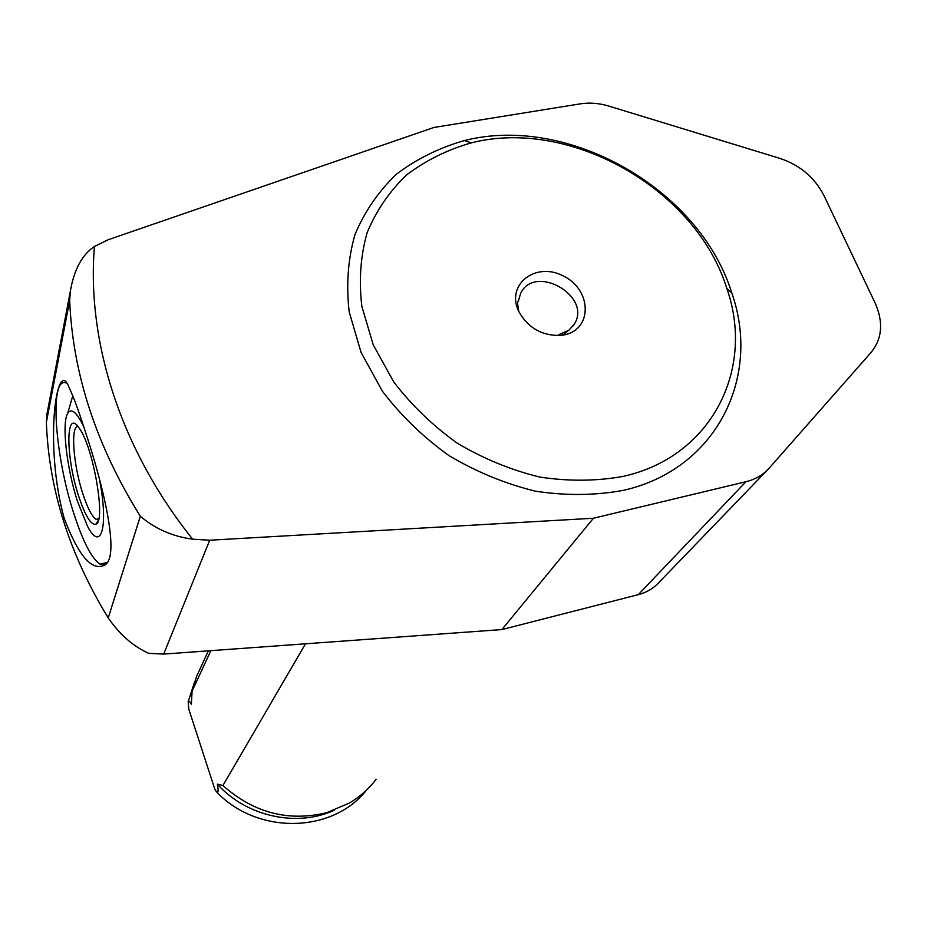 <?xml version="1.0" encoding="UTF-8"?>
<svg xmlns="http://www.w3.org/2000/svg" width="927" height="927" viewBox="0 0 927 927"><rect width="100%" height="100%" fill="white"/><g stroke="black" fill="none" stroke-linecap="round" stroke-linejoin="round"><path stroke-width="1.39" d="M305.493 643.802L222.932 785.517L217.324 784.149C218.621 790.708 218.32 793.234 216.397 791.728L214.786 789.109L188.807 709.201L188.158 701.843C188.807 700.499 189.861 701.345 191.344 704.381L192.098 691.102L210.858 650.661M222.932 785.517C253.731 812.863 288.297 821.925 326.64 812.712L349.398 803.049C359.989 796.78 368.911 788.842 376.165 779.236M200.684 667.521L196.42 676.78L192.098 691.102M98.795 519.607L96.095 519.375C91.877 516.478 87.428 507.857 82.758 493.523C73.337 464.89 70.359 426.049 77.972 426.501M78.598 495.922C65.632 456.953 65.446 407.22 79.143 428.054C93.303 446.408 106.269 522.04 95.852 524.207C90.95 525.285 85.203 515.852 78.598 495.922M84.751 429.85C104.125 487.973 120.209 557.023 104.751 565.018C92.086 571.646 78.563 556.107 64.218 518.425C43.708 444.636 56.883 353.975 69.177 387.822C73.326 396.304 78.517 410.313 84.751 429.85M107.126 562.33L105.261 564.207L99.989 564.114C91.622 558.517 82.827 541.449 73.627 512.898C54.681 455.041 49.212 375.968 66.199 382.99M99.363 478.865C108.876 526.571 101.113 552.932 87.509 526.223L77.404 501.148C66.64 467.996 61.506 423.036 67.741 413.268C71.402 407.671 76.744 412.191 83.766 426.814M46.373 422.283C48.76 489.062 69.374 554.265 108.227 617.903C119.768 634.613 133.291 646.432 148.772 653.373L163.708 654.08L501.878 629.572L593.407 518.251L745.957 481.727C755.389 479.398 763.13 474.891 769.167 468.181L871.253 352.237C882.261 338.459 883.535 322.017 875.088 302.909L823.941 195.539C814.659 177.497 799.966 165.11 779.862 158.366L608.9 106.107C599.12 103.164 589.63 102.41 580.429 103.836L433.94 127.462L108.03 239.792L94.415 246.478C82.028 254.786 73.998 269.769 70.313 291.402L69.676 300.557L46.373 422.283L47.822 409.56M69.676 300.557C72.7 373.593 96.246 445.493 140.336 516.269C155.157 528.842 172.584 536.478 192.619 539.178L209.711 540.221L593.407 518.251M766.896 470.545L659.282 582.121C653.732 588.263 646.722 592.446 638.263 594.671L501.878 629.572M217.324 784.149C246.455 816.56 296.86 827.602 334.172 810.268M623.129 490.395C716.015 469.746 761.588 377.613 731.797 292.978C699.815 189.12 568.181 114.091 464.427 140.568C439.201 147.799 416.594 158.969 396.594 174.079C378.564 191.263 364.682 211.426 354.971 234.589C347.984 259.062 346.061 284.844 349.201 311.947L361.067 352.411L382.434 391.252C401.043 415.713 423.291 437.208 449.178 455.725C476.594 472.005 505.412 483.836 535.632 491.217C565.922 495.783 595.088 495.516 623.129 490.395M622.99 476.42C711.496 456.999 755.25 369.398 726.861 288.54C696.42 189.328 570.348 117.462 471.31 142.862C447.243 149.78 425.69 160.464 406.64 174.902C389.491 191.321 376.316 210.568 367.127 232.654C360.545 255.991 358.784 280.557 361.843 306.373L373.257 344.89L393.674 381.843C411.449 405.122 432.654 425.563 457.312 443.199C483.419 458.703 510.858 469.977 539.641 477.034C568.483 481.437 596.258 481.229 622.99 476.42M564.068 334.902C592.701 329.606 591.982 290.024 563.651 276.142C535.864 261.066 505.354 284.612 518.83 311.611C528.123 327.961 542.052 335.898 560.603 335.423L564.068 334.902M558.854 334.647L568.9 330.197L574.358 324.044C592.272 296.049 534.752 263.268 520.626 293.419L518.228 301.599C517.289 300.985 517.486 304.323 518.83 311.611M140.336 516.269L108.227 617.903M209.711 540.221L163.708 654.08M745.957 481.727L638.263 594.671M94.415 246.478C86.559 341.426 120.522 449.132 192.619 539.178M323.465 814.277L328.679 812.11M196.42 676.78L208.366 650.847M98.332 520.337L95.852 524.207M96.095 519.375L98.725 518.807M105.261 564.207L104.786 564.995M99.989 564.114L106.999 562.515M67.741 413.268L72.769 395.783M70.313 291.402L46.57 416.119M471.31 142.862L464.427 140.568M726.861 288.54L731.797 292.978M568.9 330.197L563.303 334.624L560.603 335.423M573.141 325.898L574.358 324.044M188.158 701.843L194.473 682.214M366.524 790.105C332.434 833.524 257.683 834.821 216.999 792.342"/></g></svg>
